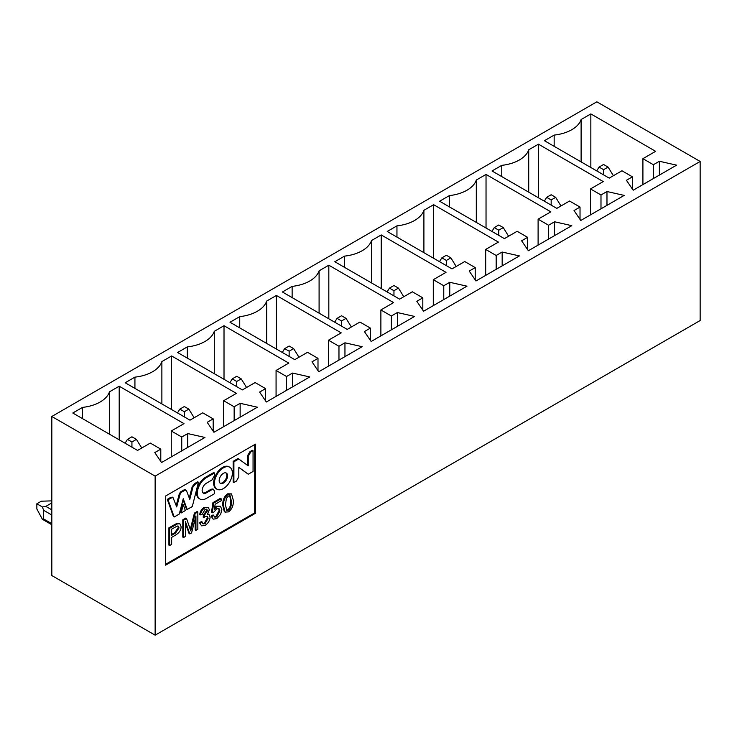 <?xml version="1.0" encoding="UTF-8"?>
<svg xmlns="http://www.w3.org/2000/svg" width="737" height="737" viewBox="0 0 737 737"><rect width="100%" height="100%" fill="white"/><g stroke="black" fill="none" stroke-linecap="round" stroke-linejoin="round"><path stroke-width="1.11" d="M700.15 320.521L700.15 161.458L155.138 476.12L155.138 635.183L700.15 320.521M255.453 444.135L255.453 513.293L165.613 565.159L165.613 496.01L255.453 444.135M160.786 461.426L160.786 449.128L154.798 452.582L161.532 462.523L204.95 437.456L187.732 433.568L181.744 437.023L181.744 450.86M187.732 447.396L187.732 433.568M109.472 434.194L109.472 391.835A33.884 19.558 180 0 1 82.516 407.395L72.788 413.015L137.57 450.427L150.302 443.075L160.786 449.128M171.26 456.903L171.26 430.97L183.992 423.628L119.201 386.216L119.201 439.814M181.744 437.023L171.26 430.97M213.186 431.163L213.186 418.874L207.198 422.329L213.933 432.269L257.36 407.202L240.142 403.314L234.154 406.769L234.154 420.597M240.142 417.142L240.142 403.314M161.873 403.94L161.873 361.581A33.884 19.558 180 0 1 134.926 377.141L125.189 382.761L189.98 420.164L202.703 412.821L213.186 418.874M223.67 426.649L223.67 400.716L236.393 393.374L171.61 355.962L171.61 409.56M234.154 406.769L223.67 400.716M265.596 400.91L265.596 388.62L259.608 392.075L266.343 402.015L309.761 376.948L292.543 373.06L286.555 376.515L286.555 390.343M292.543 386.888L292.543 373.06M214.283 373.687L214.283 331.328A33.884 19.558 180 0 1 187.327 346.887L177.599 352.507L242.381 389.91L255.113 382.567L265.596 388.62M276.071 396.395L276.071 370.462L288.803 363.111L224.011 325.708L224.011 379.306M286.555 376.515L276.071 370.462M317.997 370.656L317.997 358.357L312.009 361.821L318.743 371.761L362.171 346.694L344.953 342.797L338.965 346.261L338.965 360.089M344.953 356.634L344.953 342.797M266.683 343.433L266.683 301.074A33.884 19.558 180 0 1 239.737 316.634L229.999 322.253L294.791 359.656L307.513 352.304L317.997 358.357M328.481 366.142L328.481 340.208L341.203 332.857L276.421 295.454L276.421 349.052M338.965 346.261L328.481 340.208M370.407 340.402L370.407 328.103L364.41 331.558L371.153 341.507L414.572 316.431L397.354 312.543L391.365 315.998L391.365 329.835M397.354 326.371L397.354 312.543M319.093 313.17L319.093 270.82A33.884 19.558 180 0 1 292.138 286.38L282.409 291.99L347.191 329.402L359.923 322.051L370.407 328.103M380.882 335.888L380.882 309.955L393.613 302.603L328.822 265.2L328.822 318.789M391.365 315.998L380.882 309.955M422.808 310.139L422.808 297.849L416.82 301.304L423.554 311.244L466.982 286.177L449.763 282.289L443.766 285.744L443.766 299.581M449.763 296.117L449.763 282.289M371.494 282.916L371.494 240.557A33.884 19.558 180 0 1 344.548 256.117L334.81 261.736L399.601 299.148L412.324 291.797L422.808 297.849M433.292 305.625L433.292 279.692L446.014 272.349L381.222 234.937L381.222 288.536M443.766 285.744L433.292 279.692M475.218 279.885L475.218 267.595L469.22 271.05L475.964 280.99L519.382 255.923L502.164 252.036L496.176 255.49L496.176 269.318M502.164 265.864L502.164 252.036M423.904 252.662L423.904 210.303A33.884 19.558 180 0 1 396.948 225.863L387.22 231.482L452.002 268.885L464.734 261.543L475.218 267.595M485.692 275.371L485.692 249.438L498.424 242.095L433.632 204.683L433.632 258.282M496.176 255.49L485.692 249.438M527.618 249.631L527.618 237.332L521.63 240.796L528.365 250.737L571.792 225.669L554.574 221.773L548.577 225.236L548.577 239.064M554.574 235.61L554.574 221.773M476.305 222.408L476.305 180.049A33.884 19.558 180 0 1 449.358 195.609L439.62 201.229L504.412 238.631L517.134 231.289L527.618 237.332M538.102 245.117L538.102 219.184L550.825 211.832L486.033 174.429L486.033 228.028M548.577 225.236L538.102 219.184M580.028 219.377L580.028 207.079L574.031 210.542L580.774 220.483L624.193 195.406L606.975 191.519L600.987 194.983L600.987 208.811M606.975 205.356L606.975 191.519M528.715 192.154L528.715 149.795A33.884 19.558 180 0 1 501.759 165.355L492.03 170.975L556.813 208.378L569.544 201.026L580.028 207.079M590.503 214.863L590.503 188.93L603.234 181.578L538.443 144.176L538.443 197.765M600.987 194.983L590.503 188.93M632.429 189.123L632.429 176.825L626.441 180.279L633.175 190.22L676.603 165.152L659.385 161.265L653.387 164.72L653.387 178.557M659.385 175.093L659.385 161.265M581.115 161.891L581.115 119.532A33.884 19.558 180 0 1 554.16 135.092L544.431 140.712L609.223 178.124L621.945 170.772L632.429 176.825M642.913 184.609L642.913 158.667L655.635 151.325L590.844 113.922L590.844 167.511M653.387 164.72L642.913 158.667M82.516 407.395L82.516 418.634M134.926 377.141L134.926 388.381M187.327 346.887L187.327 358.127M239.737 316.634L239.737 327.873M292.138 286.38L292.138 297.61M344.548 256.117L344.548 267.356M396.948 225.863L396.948 237.102M449.358 195.609L449.358 206.848M501.759 165.355L501.759 176.594M554.16 135.092L554.16 146.331M119.201 386.216L109.472 391.835M171.61 355.962L161.873 361.581M224.011 325.708L214.283 331.328M276.421 295.454L266.683 301.074M328.822 265.2L319.093 270.82M381.222 234.937L371.494 240.557M433.632 204.683L423.904 210.303M486.033 174.429L476.305 180.049M538.443 144.176L528.715 149.795M590.844 113.922L581.115 119.532M254.707 444.568L254.707 512.86L255.453 513.293M254.707 512.86L165.613 564.302M171.647 534.463L174.761 532.658L178.299 527.471L177.893 525.969M226.416 510.087L227.687 509.728C229.741 508.484 230.745 505.554 230.681 500.92L229.704 495.642M217.019 489.221L216.273 488.797A12.704 7.333 -60 0 1 216.273 474.121A12.704 7.333 -60 0 1 228.977 466.788L229.723 467.221A12.704 7.333 -60 0 1 232.358 473.034A12.704 7.333 -60 0 1 226.812 485.821A12.704 7.333 -60 0 1 217.019 489.221A12.704 7.333 -60 0 1 217.019 474.554A12.704 7.333 -60 0 1 229.723 467.221M248.258 474.223L238.825 467.313L238.825 476.876L236.42 481.068L233.896 482.523L233.15 482.09L233.15 461.344L238.069 458.497L248.24 465.876L248.24 456.203L247.494 455.77L249.972 451.624L252.312 450.279L253.058 450.712L253.058 471.459L248.258 474.223L238.825 467.424M247.494 465.323L247.494 455.77M203.025 492.887A5.988 3.455 120 0 0 205.623 492.417L211.132 489.239L212.993 488.953L214.467 491.017L214.467 493.744L206.369 498.415A12.805 7.398 -60 0 1 199.967 499.05A12.805 7.398 -60 0 1 197.313 493.265L196.567 492.832A12.805 7.398 -60 0 1 205.623 477.235L213.712 472.555L214.467 472.988L214.467 475.724L211.878 480.054L206.369 483.232A5.988 3.455 120 0 0 202.141 490.483A5.988 3.455 120 0 0 203.375 493.145A5.988 3.455 120 0 0 206.369 492.85L211.878 489.672L211.132 489.239M199.967 499.05L199.22 498.617A12.805 7.398 -60 0 1 196.567 492.832M181.155 512.97L180.399 512.537L182.5 504.246L183.246 504.679L185.346 510.548L181.155 512.97L183.246 504.679M189.271 498.009L192.2 486.641L194.798 483.481L197.7 481.805L198.446 482.238L192.311 506.522L187.216 509.47L186.47 509.037L183.006 499.658M187.216 509.47L183.246 498.728L179.275 514.058L174.181 516.996L173.435 516.563L167.299 499.354L170.201 497.678L172.237 497.088L172.983 497.521L176.705 506.909L179.985 494.509L179.238 494.076L180.473 491.966L184.526 489.626L185.761 490.308M176.207 505.545L179.238 494.076M168.911 545.104L168.911 527.821L176.843 523.408L179.865 523.758L181.09 526.651C181.145 530.023 179.275 532.86 175.48 535.145L171.647 537.365L171.647 544.394L169.667 545.537L168.911 545.104M195.931 530.373L195.931 515.909L191.574 532.888L189.787 533.92L185.457 521.704L185.457 536.416L183.55 537.522L182.804 537.089L182.804 519.797L185.779 518.083L186.535 518.507L190.791 530.852L195.176 513.523L194.421 513.09L197.092 511.552L197.838 511.985L197.838 529.267L195.931 530.373L195.176 529.94L195.176 518.83M190.293 529.359L194.421 513.09M189.787 533.92L189.04 533.487L185.457 523.381M224.288 511.644L225.365 512.307L224.288 511.644L222.804 505.471C222.528 500.202 224.159 496.314 227.687 493.818L231.51 493.873L233.316 500.266C233.592 505.508 231.971 509.387 228.433 511.902L225.034 512.077L223.551 505.904C223.274 500.635 224.905 496.747 228.433 494.251L231.51 493.873M213.186 519.161L211.169 516.176L213.104 514.877L214.789 517.153L216.733 516.913L219.893 510.861L218.963 508.484L216.696 508.797L213.97 512.04L212.247 512.777L211.501 512.344L212.947 502.634L220.391 498.332L221.146 498.765L221.146 500.792L215.167 504.246L214.356 509.359L217.194 506.632L220.464 506.273L221.846 509.553L220.658 514.288L216.733 518.655L213.186 519.161L211.169 516.176M214.449 516.867L215.978 516.48L219.147 510.428L218.557 508.327M214.624 507.682L216.438 506.208L220.464 506.273M203.928 517.577L204.131 515.596L207.475 510.796L206.83 509.276L205.024 509.507L202.316 514.186L200.482 514.868L199.736 514.435C200.261 511.229 201.763 508.871 204.241 507.351L208.267 507.378L209.363 509.746L207.3 514.444L209.078 514.5L210.1 517.088C209.842 520.58 208.166 523.353 205.061 525.407L201.597 525.849L199.552 522.855L201.385 521.51L203.172 523.896L205.07 523.648L208.147 518.258L207.337 516.324L205.218 516.591L203.928 517.577L203.172 517.144L203.375 515.163L206.728 510.363L206.406 509.129M207.779 513.882L209.078 514.5M201.597 525.849L199.552 522.855M202.832 523.611L204.315 523.215L207.401 517.825L206.922 516.167M220.05 483.113A5.942 3.436 120 0 0 224.472 481.077A5.942 3.436 120 0 0 226.83 475.365A5.942 3.436 120 0 0 225.946 472.896M200.482 514.868C201.008 511.662 202.509 509.304 204.987 507.784L208.267 507.378M200.298 523.288L202.141 521.943M204.131 515.596L203.375 515.163M211.915 516.609L213.85 515.31M212.247 512.777L213.693 503.067L212.947 502.634M213.693 503.067L221.146 498.765M183.55 537.522L183.55 520.23L182.804 519.797M183.55 520.23L186.535 518.507M195.176 513.523L197.838 511.985M169.667 545.537L169.667 528.254L168.911 527.821M169.667 528.254L177.589 523.841L176.843 523.408M177.589 523.841L179.865 523.758M179.985 494.509L181.219 492.399L185.273 490.059L186.507 490.741L189.787 499.364L192.947 487.074L192.2 486.641M192.947 487.074L195.545 483.914L194.798 483.481M195.545 483.914L198.446 482.238M174.181 516.996L168.045 499.787L167.299 499.354M168.045 499.787L170.947 498.111L170.201 497.678M170.947 498.111L172.983 497.521M181.219 492.399L180.473 491.966M186.507 490.741L184.526 489.626M211.878 489.672L213.739 489.386M197.313 493.265A12.805 7.398 -60 0 1 206.369 477.659L214.467 472.988M233.15 461.344L233.896 461.777L238.816 458.93M248.24 456.203L250.718 452.057L249.972 451.624M250.718 452.057L253.058 450.712M233.896 482.523L233.896 461.777M225.439 504.808L226.388 498.424L228.415 496.019L230.119 495.78L231.427 501.353C231.492 505.987 230.497 508.917 228.433 510.161L226.756 510.391L225.439 504.808M171.647 535.329L171.647 529.148L177.322 526.025L178.308 526.107L179.045 527.904L175.517 533.091L171.647 535.329M227.576 475.798A5.942 3.436 -60 0 1 224.978 481.777A5.942 3.436 -60 0 1 220.4 483.371A5.942 3.436 -60 0 1 220.4 476.507A5.942 3.436 -60 0 1 226.342 473.071A5.942 3.436 -60 0 1 227.576 475.798M155.138 635.183L51.82 575.542L51.82 416.479L596.841 101.817L700.15 161.458M51.82 416.479L155.138 476.12M596.721 170.901L599.08 167.078L603.575 164.489L608.071 167.078L613.405 175.71M608.071 167.078L603.575 169.676L603.575 174.862M603.575 169.676L599.08 167.078M544.311 201.155L546.679 197.341L551.165 194.743L555.661 197.341L560.995 205.964M555.661 197.341L551.165 199.93L551.165 205.116M551.165 199.93L546.679 197.341M491.911 231.418L494.269 227.595L498.765 224.997L503.26 227.595L508.594 236.218M503.26 227.595L498.765 230.184L498.765 235.37M498.765 230.184L494.269 227.595M439.501 261.672L441.868 257.849L446.355 255.26L450.851 257.849L456.185 266.472M450.851 257.849L446.355 260.447L446.355 265.633M446.355 260.447L441.868 257.849M387.1 291.926L389.458 288.103L393.954 285.514L398.45 288.103L403.784 296.735M398.45 288.103L393.954 290.7L393.954 295.887M393.954 290.7L389.458 288.103M334.69 322.18L337.058 318.356L341.544 315.768L346.04 318.356L351.374 326.988M346.04 318.356L341.544 320.954L341.544 326.141M341.544 320.954L337.058 318.356M282.289 352.443L284.648 348.619L289.144 346.022L293.639 348.619L298.973 357.242M293.639 348.619L289.144 351.208L289.144 356.395M289.144 351.208L284.648 348.619M229.88 382.696L232.247 378.873L236.743 376.275L241.229 378.873L246.563 387.496M241.229 378.873L236.743 381.462L236.743 386.649M236.743 381.462L232.247 378.873M177.479 412.95L179.837 409.127L184.333 406.538L188.829 409.127L194.163 417.75M188.829 409.127L184.333 411.725L184.333 416.912M184.333 411.725L179.837 409.127M51.82 502.92L45.832 506.383L42.405 506.992L43.584 510.271L43.584 518.912L42.405 519.309L36.85 508.972L36.85 503.786L42.405 506.992M36.85 503.786L41.346 501.197L51.82 500.874M125.069 443.204L127.437 439.381L131.932 436.792L136.419 439.381L141.753 448.013M136.419 439.381L131.932 441.979L131.932 447.166M131.932 441.979L127.437 439.381M204.987 507.784L204.241 507.351M205.07 523.648L204.315 523.215M208.147 518.258L207.401 517.825M204.425 515.449L203.679 515.016M207.475 510.796L206.728 510.363M216.733 516.913L215.978 516.48M219.893 510.861L219.147 510.428M217.194 506.632L216.438 506.208M223.551 505.904L222.804 505.471M228.433 494.251L227.687 493.818M191.583 527.618L190.837 527.185M175.314 524.993L174.558 524.56M205.623 492.417L206.369 492.85M206.369 477.659L205.623 477.235M230.681 500.92L231.427 501.353M227.687 509.728L228.433 510.161M178.299 527.471L179.045 527.904M174.761 532.658L175.517 533.091M51.82 509.838L45.832 506.383M43.584 510.271L51.82 515.025M43.584 518.912L51.82 523.666M185.18 489.608L185.927 490.041M51.82 524.744L42.405 519.309"/></g></svg>
